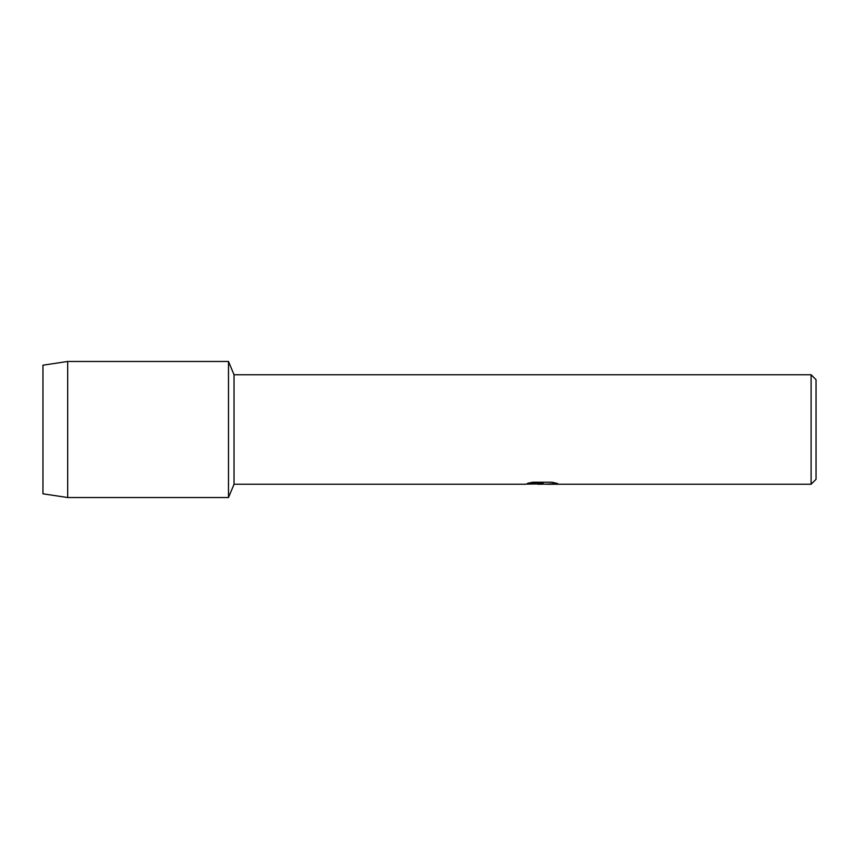 <?xml version="1.0" encoding="UTF-8"?>
<svg xmlns="http://www.w3.org/2000/svg" width="859" height="859" viewBox="0 0 859 859"><rect width="100%" height="100%" fill="white"/><g stroke="black" fill="none" stroke-linecap="round" stroke-linejoin="round"><path stroke-width="1.29" d="M527.673 483.327L543.189 483.392L524.462 484.24L234.024 484.24L228.494 497.533L67.689 497.533L42.95 493.818L42.95 365.182L67.689 361.467L228.494 361.467L234.024 374.76L811.1 374.76L816.05 379.71L816.05 479.29L811.1 484.24L546.442 484.24L557.319 483.445M234.024 484.24L234.024 374.76M228.494 497.533L228.494 361.467L228.494 497.533M541.825 484.175L537.605 484.175M541.224 484.24L538.894 484.24M811.1 484.24L811.1 374.76M543.189 483.392L527.437 483.392L532.569 482.243L552.004 482.243L557.641 483.531L546.249 484.208M524.699 484.175L541.986 483.875M541.159 484.175L546.249 484.175M67.689 497.533L67.689 361.467M42.95 493.818L42.95 365.182"/></g></svg>
